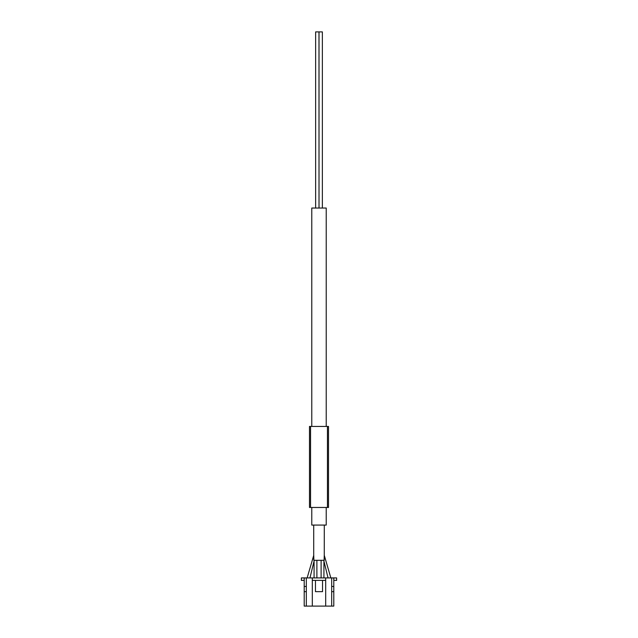 <?xml version="1.0" encoding="UTF-8"?>
<svg xmlns="http://www.w3.org/2000/svg" width="638" height="638" viewBox="0 0 638 638"><rect width="100%" height="100%" fill="white"/><g stroke="black" fill="none" stroke-linecap="round" stroke-linejoin="round"><path stroke-width="0.96" d="M309.964 577.916L314.071 561.025L314.071 577.916M314.223 560.308C314.04 561.161 314.04 561.161 314.223 560.308C314.04 561.161 314.04 561.161 314.223 560.308M321.113 560.308L321.113 577.916M323.777 560.308C323.96 561.161 323.96 561.161 323.777 560.308C323.96 561.161 323.96 561.161 323.777 560.308M313.713 555.435L307.141 577.916M324.224 560.308L324.264 555.307L324.104 560.308L313.896 560.308L313.736 555.307L313.776 560.308M324.287 525.074L324.271 555.315L330.859 577.916M304.206 580.381L301.383 580.381L301.383 577.916L312.309 577.916L312.309 606.1L325.691 606.1L325.691 577.916L336.617 577.916L336.617 580.381L333.794 580.381M312.309 580.381L315.475 580.381L315.475 591.657L322.525 591.657L322.525 580.381L325.691 580.381M325.691 577.916L312.309 577.916M315.475 580.381L322.525 580.381M304.206 577.916L304.206 606.1L312.309 606.1M325.691 606.1L333.794 606.1L333.794 591.657L331.68 591.657L331.68 606.1M304.206 586.458L306.32 586.458L306.32 577.916M331.68 577.916L331.68 586.458L333.794 586.458L333.794 591.657M333.794 577.916L333.794 586.458M306.32 606.1L306.32 586.458M304.206 591.657L306.32 591.657M331.68 586.458L331.68 591.657M311.775 507.465L311.775 525.074L326.225 525.074L326.225 507.465M326.225 426.439L326.225 208.036L311.775 208.036L311.775 426.439M322.365 208.036L322.365 31.9L315.635 31.9L315.635 208.036M319.016 31.9L319.016 208.036L318.984 31.9M309.486 426.439L309.486 507.465L328.514 507.465L328.514 426.439L309.486 426.439M327.454 426.439L327.454 507.465M310.546 426.439L310.546 507.465M316.887 560.308L316.887 577.916M328.036 577.916L323.929 561.025L323.929 577.916M313.713 555.339L313.713 525.074"/></g></svg>
